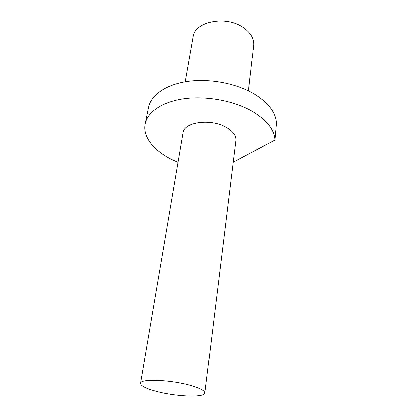 <?xml version="1.0" encoding="UTF-8"?>
<svg xmlns="http://www.w3.org/2000/svg" width="417" height="417" viewBox="0 0 417 417"><rect width="100%" height="100%" fill="white"/><g stroke="black" fill="none" stroke-linecap="round" stroke-linejoin="round"><path stroke-width="0.63" d="M191.893 385.845C200.733 388.529 205.06 390.953 204.877 393.116C204.523 398.042 174.025 396.531 154.827 390.974C145.262 388.243 140.513 385.678 140.597 383.28C140.373 378.464 172.33 379.866 191.893 385.845M183.042 133.127L183.115 132.705C184.152 121.988 210.835 118.313 226.165 127.341C233.124 131.397 236.345 135.869 235.819 140.769L204.898 392.939M178.075 162.401L172.19 159.753C153.743 150.766 142.181 136.479 145.33 123.276C148.045 111.438 163.235 101.331 185.429 98.574C207.598 95.821 234.604 101.07 252.53 111.511C266.906 120.268 274.376 129.791 274.944 140.081L276.429 123.286C275.908 112.736 268.579 103.02 254.453 94.138C236.84 83.562 210.277 78.354 188.411 81.299C166.524 84.255 151.47 94.69 148.692 106.846L148.462 107.972M248.344 90.838L248.412 89.488M248.563 89.374L248.892 85.417M249.038 85.303L249.366 81.378M249.512 81.258L249.835 77.364M249.981 77.244L250.304 73.382M250.445 73.262L251.227 65.5M251.362 65.38L251.686 61.601M251.821 61.481L252.139 57.734M252.269 57.614L252.587 53.892M252.718 53.772L253.036 50.082M253.166 49.957L253.479 46.292M253.609 46.172L253.672 45.641C254.287 38.828 250.763 32.755 243.09 27.407C225.842 15.215 194.947 21.476 193.212 36.623L193.107 37.228M233.192 162.218L274.944 140.081M145.33 123.276L148.692 106.846M185.284 81.774L193.212 36.623M140.597 383.28L183.115 132.705"/></g></svg>
